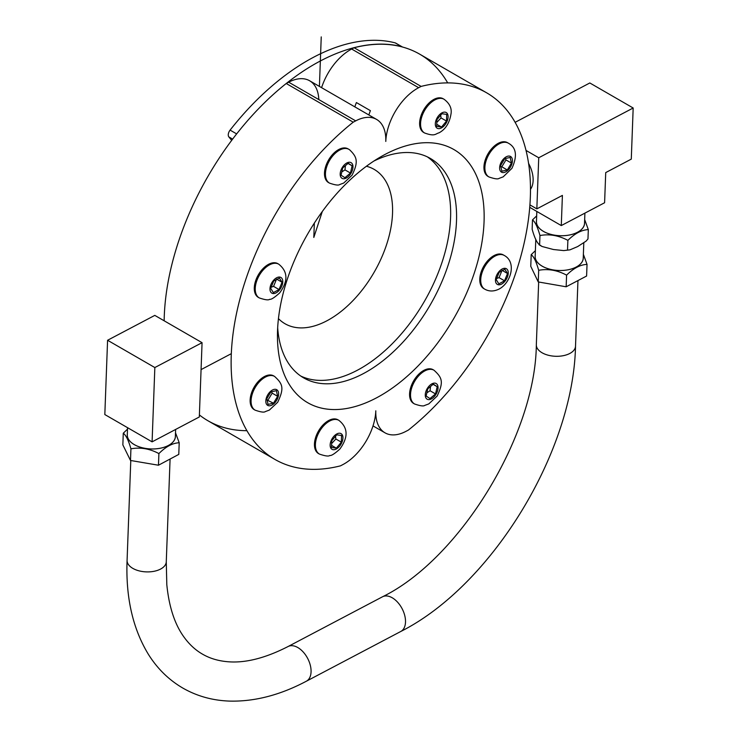 <?xml version="1.0" encoding="UTF-8"?>
<svg xmlns="http://www.w3.org/2000/svg" width="738" height="738" viewBox="0 0 738 738"><rect width="100%" height="100%" fill="white"/><g stroke="black" fill="none" stroke-linecap="round" stroke-linejoin="round"><path stroke-width="1.11" d="M528.583 163.421A24.068 14.483 62.2 0 1 530.474 189.334M633.176 108.006L631.285 159.122L605.723 172.591L604.597 202.747L561.286 225.57L562.402 195.404L536.84 208.872L538.731 157.766L633.176 108.006L589.819 82.97L515.124 122.323M538.731 157.766L526.019 150.423M536.84 208.872L529.921 204.878M561.286 225.57L529.736 207.35M535.797 239.306L535.17 256.326A24.05 13.266 2.1 0 0 549.709 269.167A24.05 13.266 2.1 0 0 576.101 267.091A24.05 13.266 2.1 0 0 583.232 258.106L583.795 242.977M583.38 254.324L587.033 264.389C580.345 264.656 573.527 268.235 566.59 275.145C557.411 270.209 548.103 268.586 538.675 270.293C536.305 261.769 533.814 256.566 531.194 254.684L535.382 250.652M536.83 211.455L536.461 221.557A24.05 13.266 2.1 0 0 551 234.398A24.05 13.266 2.1 0 0 577.393 232.322A24.05 13.266 2.1 0 0 584.524 223.337L584.902 213.125M584.662 219.555L588.324 229.619C581.636 229.887 574.819 233.466 567.882 240.376C558.694 235.44 549.395 233.817 539.958 235.523C537.596 227 535.105 221.797 532.485 219.915L536.664 215.883M532.485 219.915L532.144 229.241C534.506 237.756 537.006 242.959 539.616 244.85L542.079 246.492L553.491 249.527L563.749 250.588L569.957 249.85L577.67 246.575L586.101 241.114L587.974 238.946L588.324 229.619M542.079 246.492L539.072 244.785L539.616 244.85L539.958 235.523M567.531 249.702L567.882 240.376M587.033 264.389L586.599 276.03L566.157 286.787L566.59 275.145M566.157 286.787L538.242 281.934L538.675 270.293M538.242 281.934L530.77 266.326L531.194 254.684M152.093 441.85L199.315 416.97L202.064 342.681L154.796 315.384L107.582 340.264L104.824 414.553L152.093 441.85L154.842 367.552L202.064 342.681M154.842 367.552L107.582 340.264M127.554 427.68L127.296 434.783A24.05 13.266 2.1 0 0 141.908 447.643A24.05 13.266 2.1 0 0 168.338 445.494A24.05 13.266 2.1 0 0 175.367 436.564L175.626 429.442M175.506 432.782L179.205 442.754C172.563 443.04 165.792 446.656 158.901 453.584C149.694 448.676 140.377 447.09 130.93 448.824C128.504 440.309 125.949 435.116 123.274 433.234L127.508 429.138M179.205 442.754L178.781 454.396L158.467 465.226L158.901 453.584M158.467 465.226L130.497 460.466L130.93 448.824M130.497 460.466L122.849 444.885L123.274 433.234M331.528 447.449L331.713 440.789L336.722 434.811L341.546 435.503L341.353 442.163L336.344 448.141L331.528 447.449M319.425 454.082L318.475 453.538A19.474 11.245 -60 0 1 314.453 444.082A19.474 11.245 -60 0 1 323.161 424.802A19.474 11.245 -60 0 1 337.949 419.811L338.899 420.356A19.474 11.245 120 0 0 324.102 425.346A19.474 11.245 120 0 0 315.394 444.627A19.474 11.245 120 0 0 319.425 454.082C325.163 456.056 328.631 456.527 329.803 455.484C331.297 455.89 334.637 453.759 339.821 449.091C348.437 437.311 348.124 427.736 338.899 420.356M331.639 443.538L335.864 438.999L341.353 442.163M331.583 445.392L336.344 448.141M335.864 438.999L335.532 436.241M266.778 398.769L270.929 391.896L276.363 390.679L277.645 396.324L273.494 403.188L268.06 404.415L266.778 398.769M255.099 410.153L254.158 409.608A19.474 11.245 -60 0 1 254.49 386.555A19.474 11.245 -60 0 1 273.632 375.882L274.573 376.426A19.474 11.245 120 0 0 255.44 387.099A19.474 11.245 120 0 0 255.108 410.153C260.717 412.108 264.121 412.588 265.32 411.592L269.352 410.088L277.691 402.256C284.342 388.197 282.903 384.009 274.573 376.426M267.082 400.079L273.494 403.188M268.014 400.024L272.156 393.151L277.645 396.324M272.156 393.151L271.584 391.749M273.706 281.058L279.379 278.005L282.045 282.248L279.047 289.545L273.374 292.599L270.698 288.355L273.706 281.058M259.259 297.912L258.318 297.368A19.474 11.245 -60 0 1 255.422 281.455A19.474 11.245 -60 0 1 268.521 264.342A19.474 11.245 -60 0 1 277.792 263.632L278.733 264.176A19.474 11.245 120 0 0 269.471 264.887A19.474 11.245 120 0 0 256.372 281.999A19.474 11.245 120 0 0 259.259 297.912C265.007 299.886 268.466 300.348 269.647 299.305C271.141 299.711 274.481 297.58 279.665 292.912C288.272 281.132 287.968 271.556 278.733 264.176M282.045 282.248L276.953 279.305M271.169 287.22L273.558 286.381L279.047 289.545M273.558 286.381L276.565 279.084M348.235 163.273L352.109 165.829L350.458 173.052L344.923 177.72L341.048 175.174L342.7 167.95L348.235 163.273M329.471 183.107L328.521 182.563A19.474 11.245 -60 0 1 328.521 160.072A19.474 11.245 -60 0 1 347.995 148.827L348.945 149.371A19.474 11.245 120 0 0 329.462 160.626A19.474 11.245 120 0 0 329.48 183.107C335.089 185.063 338.493 185.542 339.683 184.546L343.724 183.042L352.054 175.21C358.945 161.207 356.694 156.724 349.618 149.786L348.945 149.371A19.474 11.245 120 0 1 349.268 149.574M348.013 163.458L352.109 165.829M350.458 173.052L344.969 169.888L345.458 165.616M341.786 171.954L344.969 169.888M446.711 114.408L446.518 121.069L441.509 127.047L436.693 126.355L436.887 119.694L441.896 113.726L446.711 114.408M424.59 132.988L423.649 132.443A19.474 11.245 -60 0 1 423.649 109.962A19.474 11.245 -60 0 1 443.123 98.717L444.064 99.261A19.474 11.245 120 0 0 424.59 110.506A19.474 11.245 120 0 0 424.59 132.988C435.097 136.788 435.291 133.781 439.045 132.822C445.752 129.224 449.783 122.609 451.149 112.988C451.684 107.776 449.322 103.2 444.064 99.261M436.804 122.443L441.038 117.905L440.697 115.146M441.038 117.905L446.518 121.069M441.509 127.047L436.758 124.298M511.452 163.089L507.31 169.961L501.877 171.188L500.595 165.543L504.746 158.67L510.17 157.443L511.452 163.089L505.973 159.925L505.401 158.522M488.916 176.926L487.966 176.373A19.474 11.245 -60 0 1 487.966 153.891A19.474 11.245 -60 0 1 507.44 142.646L508.39 143.19A19.474 11.245 120 0 0 488.907 154.445A19.474 11.245 120 0 0 488.916 176.926C494.534 178.882 497.938 179.362 499.128 178.365L503.168 176.862L511.941 168.319C517.541 155.939 516.36 147.563 508.39 143.19M500.89 166.843L501.822 166.797L505.973 159.925M501.822 166.797L507.31 169.961M504.534 280.8L498.86 283.853L496.194 279.61L499.192 272.313L504.866 269.259L507.532 273.503L504.534 280.8L499.054 277.636L502.052 270.339M484.755 289.167L483.805 288.623A19.474 11.245 -60 0 1 483.805 266.132A19.474 11.245 -60 0 1 503.279 254.887L504.229 255.44A19.474 11.245 120 0 0 484.755 266.676A19.474 11.245 120 0 0 484.755 289.167C489.174 291.639 493.99 291.584 499.211 288.992C511.213 282.525 516.692 261.99 504.229 255.44M502.449 270.569L507.532 273.503M496.656 278.484L499.054 277.636M430.005 398.585L426.13 396.038L427.782 388.815L433.307 384.138L437.191 386.694L435.531 393.917L430.005 398.585M413.28 403.225A19.474 11.245 -60 0 1 413.769 380.651A19.474 11.245 -60 0 1 433.077 369.692L434.018 370.236C442.348 377.819 443.787 382.016 437.136 396.075L428.796 403.907L424.765 405.411C423.566 406.407 420.162 405.928 414.544 403.972L413.603 403.428A19.474 11.245 -60 0 1 413.28 403.225M426.868 392.819L430.051 390.753L430.54 386.481M430.051 390.753L435.531 393.917M433.086 384.323L437.191 386.694M368.862 114.962A44.566 25.729 -60 0 1 370.402 110.645L356.389 102.554A44.566 25.729 120 0 0 354.849 106.872M286.233 83.495A211.677 122.213 -60 0 0 164.15 320.79A211.677 122.213 -60 0 1 286.233 83.495L288.696 82.195A44.566 25.729 -60 0 1 309.6 80.746L376.592 119.427A44.566 25.729 120 0 0 355.688 120.875L353.225 122.176L286.233 83.495L288.696 82.195A44.566 25.729 -60 0 1 318.798 99.575M421.112 86.411A211.677 122.213 -60 0 1 486.637 92.813A211.677 122.213 -60 0 1 523.786 244.656A211.677 122.213 -60 0 1 408.372 430.079L405.909 431.379A44.566 25.729 120 0 1 375.808 410.817A44.566 25.729 120 0 1 342.949 464.553L340.486 465.844A211.677 122.213 -60 0 1 274.96 459.442A211.677 122.213 -60 0 1 237.811 307.598A211.677 122.213 -60 0 1 353.225 122.176A211.677 122.213 120 0 0 231.262 354.904A211.677 122.213 120 0 0 340.486 465.844L342.949 464.553A44.566 25.729 120 0 0 375.808 410.817A44.566 25.729 120 0 0 385.005 432.828A44.566 25.729 120 0 0 405.909 431.379L408.372 430.079A211.677 122.213 120 0 0 530.336 197.35A211.677 122.213 120 0 0 421.112 86.411L418.649 87.702L351.657 49.031A44.566 25.729 -60 0 0 321.593 87.674A44.566 25.729 -60 0 1 351.657 49.031L354.12 47.73L421.112 86.411L418.649 87.702A44.566 25.729 120 0 0 385.789 141.438A44.566 25.729 120 0 0 376.592 119.427M351.657 49.031L354.12 47.73A211.677 122.213 -60 0 1 419.645 54.132L486.637 92.813M274.96 459.442L207.968 420.771A211.677 122.213 -60 0 1 199.389 414.931A211.677 122.213 -60 0 0 246.907 430.678M366.426 166.244A89.123 51.457 -60 0 1 374.129 272.276A89.123 51.457 -60 0 1 278.447 318.622M427.311 156.853A126.696 73.145 -60 0 1 424.424 301.316A126.696 73.145 -60 0 1 300.763 376.048M373.871 161.05A126.696 73.145 -60 0 1 430.346 158.439A126.696 73.145 -60 0 1 430.346 304.729A126.696 73.145 -60 0 1 303.65 377.874A126.696 73.145 -60 0 1 277.673 327.663M277.543 330.523A146.17 84.39 -60 0 1 381.029 156.65A146.17 84.39 -60 0 1 484.156 216.548A146.17 84.39 -60 0 1 380.882 395.43A146.17 84.39 -60 0 1 277.442 336.067A146.17 84.39 -60 0 1 277.543 330.523A146.17 84.39 120 0 0 428.52 354.443A146.17 84.39 120 0 0 436.342 143.412A146.17 84.39 120 0 0 277.543 330.523M402.45 47.011A5.35 3.09 120 0 0 402.247 46.872L395.623 43.053A5.35 3.09 120 0 0 395.171 42.869A211.612 122.176 120 0 0 230.09 130.109A5.35 3.09 120 0 0 228.854 136.917L231.677 140.386M402.247 46.872A5.35 3.09 120 0 0 401.786 46.688A211.612 122.176 120 0 0 286.289 83.468M318.964 453.796A19.474 11.245 -60 0 1 318.475 431.057A19.474 11.245 -60 0 1 338.41 420.106M253.835 409.406A19.474 11.245 -60 0 1 254.564 386.426A19.474 11.245 -60 0 1 274.093 376.168M258.798 297.617A19.474 11.245 -60 0 1 254.296 287.903A19.474 11.245 -60 0 1 263.318 268.309A19.474 11.245 -60 0 1 278.254 263.927M329.01 182.812A19.474 11.245 -60 0 1 328.862 159.5A19.474 11.245 -60 0 1 348.456 149.122M424.129 132.702A19.474 11.245 -60 0 1 420.623 116.973A19.474 11.245 -60 0 1 433.852 99.418A19.474 11.245 -60 0 1 443.584 99.012M488.455 176.631A19.474 11.245 -60 0 1 487.901 154.011A19.474 11.245 -60 0 1 507.762 142.849M484.294 288.872A19.474 11.245 -60 0 1 483.805 266.132A19.474 11.245 -60 0 1 503.74 255.182M414.083 403.677A19.474 11.245 -60 0 1 413.603 380.937A19.474 11.245 -60 0 1 433.538 369.987M418.649 87.702A44.566 25.729 120 0 0 385.789 141.438A44.566 25.729 120 0 0 355.688 120.875L353.225 122.176M322.303 211.502L313.807 237.451L314.342 223.097M319.406 86.411L321.242 36.9M354.12 47.73A211.677 122.213 -60 0 1 447.698 82.896M535.198 255.514A24.096 13.293 2.1 0 0 542.172 266.178A24.096 13.293 2.1 0 0 576.129 267.11A24.096 13.293 2.1 0 0 583.269 257.294M536.489 220.745A24.096 13.293 2.1 0 0 543.454 231.409A24.096 13.293 2.1 0 0 577.42 232.341A24.096 13.293 2.1 0 0 584.551 222.525M127.323 433.972A24.096 13.293 2.1 0 0 134.408 444.7A24.096 13.293 2.1 0 0 168.365 445.512A24.096 13.293 2.1 0 0 175.395 435.761M330.144 444.922A9.05 5.221 -60 0 1 339.914 433.252A9.05 5.221 -60 0 1 339.545 446.259A9.05 5.221 -60 0 1 330.144 444.922M267.848 394.673A9.05 5.221 -60 0 1 278.447 392.275A9.05 5.221 -60 0 1 270.348 405.688A9.05 5.221 -60 0 1 267.848 394.673M276.593 277.792A9.05 5.221 -60 0 1 281.805 286.076A9.05 5.221 -60 0 1 270.726 292.036A9.05 5.221 -60 0 1 276.593 277.792M351.251 162.757A9.05 5.221 -60 0 1 348.022 176.862A9.05 5.221 -60 0 1 340.458 171.88A9.05 5.221 -60 0 1 351.251 162.757M448.095 116.945A9.05 5.221 -60 0 1 438.317 128.606A9.05 5.221 -60 0 1 438.695 115.598A9.05 5.221 -60 0 1 448.095 116.945M510.392 167.194A9.05 5.221 -60 0 1 499.792 169.583A9.05 5.221 -60 0 1 507.892 156.17A9.05 5.221 -60 0 1 510.392 167.194M501.646 284.065A9.05 5.221 -60 0 1 496.434 275.781A9.05 5.221 -60 0 1 507.504 269.822A9.05 5.221 -60 0 1 501.646 284.065M426.979 399.101A9.05 5.221 -60 0 1 430.208 385.005A9.05 5.221 -60 0 1 437.772 389.987A9.05 5.221 -60 0 1 426.979 399.101M434.009 370.236A19.474 11.245 120 0 0 414.71 381.205A19.474 11.245 120 0 0 414.221 403.769A19.474 11.245 120 0 0 414.544 403.972M355.688 120.875L288.696 82.195M170.081 459.027L166.271 561.803A19.612 10.812 -177.9 0 1 154.002 571.304A19.612 10.812 -177.9 0 1 132.831 568.38A19.612 10.812 -177.9 0 1 127.084 560.354L130.783 460.521M166.271 561.803L166.806 584.644C169.057 607.236 174.934 624.92 184.454 637.697C189.694 644.8 195.745 650.307 202.609 654.209C209.472 658.185 217.323 660.639 226.151 661.571C243.964 663.554 264.601 658.536 288.06 646.534A19.612 11.808 62.2 0 1 307.645 658.379A19.612 11.808 62.2 0 1 306.335 681.229C280.228 695.058 254.702 701.681 229.776 701.1C212.719 700.546 197.083 696.211 182.876 688.102C168.864 679.919 157.369 668.674 148.393 654.348C132.757 628.628 125.654 597.3 127.084 560.354M288.06 646.534L382.505 596.784A19.612 11.808 62.2 0 1 402.081 608.629A19.612 11.808 62.2 0 1 400.78 631.479L306.335 681.229M382.505 596.784C459.516 559.201 535.53 435.208 536.332 344.747A19.612 10.812 2.1 0 0 555.529 356.279A19.612 10.812 2.1 0 0 575.52 346.196C573.371 451.85 491.683 585.686 400.78 631.479M401.786 46.688L395.171 42.869M236.649 133.901L230.09 130.109M232.636 139.104L228.854 136.917M569.957 249.85L563.749 250.588M201.068 369.609L231.317 353.668M385.005 432.828L373.013 425.9M538.666 282.008L536.332 344.747M577.955 280.578L575.52 346.196"/></g></svg>
